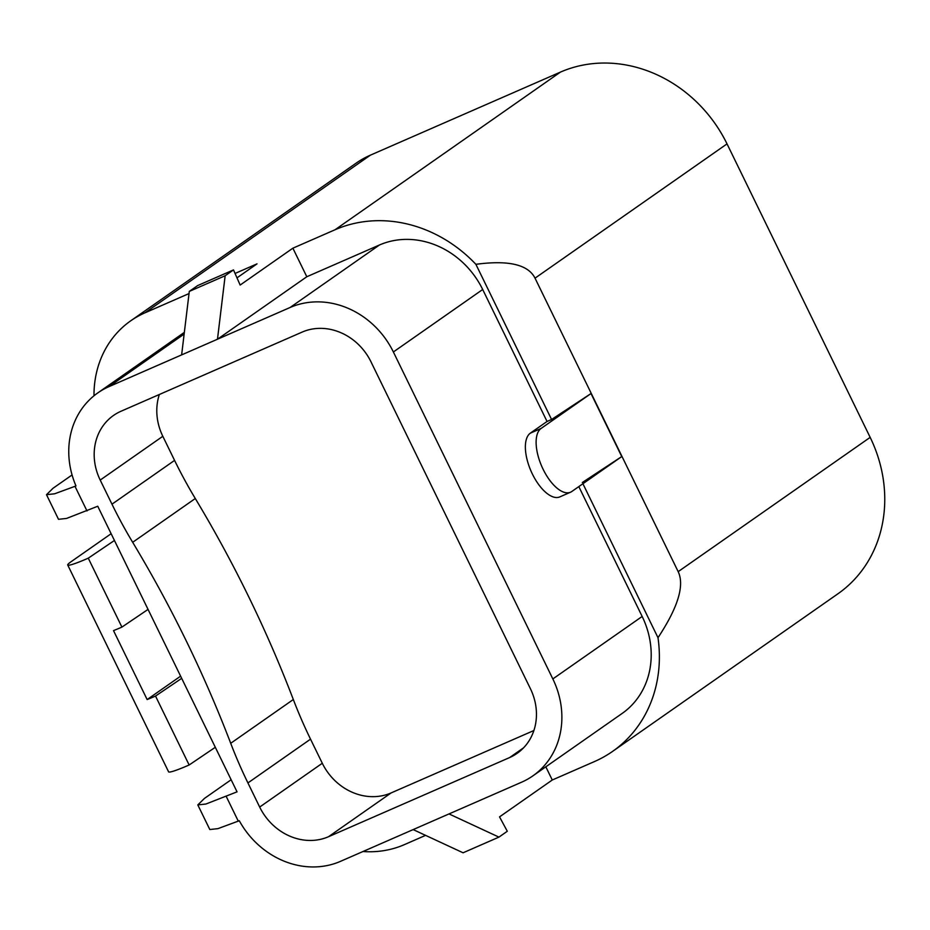<?xml version="1.0" encoding="UTF-8"?>
<svg xmlns="http://www.w3.org/2000/svg" width="930" height="930" viewBox="0 0 930 930"><rect width="100%" height="100%" fill="white"/><g stroke="black" fill="none" stroke-linecap="round" stroke-linejoin="round"><path stroke-width="1.4" d="M498.945 837.116L507.292 831.269L499.538 816.877L552.269 780.003L594.433 761.577A133.025 117.889 -125 0 0 612.556 751.417A133.025 117.889 -125 0 0 657.998 637.689C677.97 607.476 684.701 585.458 678.179 571.648L535.029 278.163C528.194 264.562 508.478 259.947 475.893 264.318L551.571 419.488L547.049 421.464L482.693 289.497A82.456 73.075 -125 0 0 379.428 245.008L306.807 276.745L217.481 339.218L290.102 307.493A82.456 73.075 55 0 1 393.367 351.97L552.839 678.935A82.456 73.075 55 0 1 532.855 775.887A82.456 73.075 55 0 1 521.625 782.188L449.016 813.924L498.945 837.116L463.082 852.787L413.153 829.595L340.531 861.331A82.456 73.075 55 0 1 239.289 820.737L217.934 828.642L209.82 829.537L197.811 804.915L205.925 804.02L237.045 791.849L97.743 506.246L66.623 518.417L58.509 519.312L46.5 494.69L53.091 488.215L72.075 474.951M235.058 273.455L257.017 263.853L236.987 277.861M86.99 510.942L74.981 486.32L75.969 485.89A82.456 73.075 55 0 1 97.778 392.925A82.456 73.075 55 0 1 109.008 386.624L181.629 354.888L189.29 291.416L225.153 275.745L233.5 269.909L240.149 285.057L292.88 248.182L335.044 229.756A133.025 117.889 -125 0 1 475.893 264.318M189.034 293.566L144.987 312.817A104.439 92.558 -125 0 0 130.758 320.792L356.144 163.145A104.439 92.558 55 0 1 370.373 155.171L560.43 72.11A133.025 117.889 55 0 1 727.028 143.883L870.166 437.367A133.025 117.889 55 0 1 837.942 593.782L612.556 751.417M582.32 482.519L621.81 456.525L571.857 491.47A35.177 16.043 -113.6 0 1 570.567 492.191A35.177 16.043 -113.6 0 1 542.434 467.848A35.177 16.043 -113.6 0 1 541.109 428.439L591.062 393.506L551.571 419.488M570.567 492.191L559.814 496.899A35.177 16.043 -113.6 0 1 531.681 472.545A35.177 16.043 -113.6 0 1 530.356 433.148L547.049 421.464M621.752 456.572L591.003 393.541M74.981 486.32L54.614 493.795L46.5 494.69M532.855 775.887L622.182 713.415A82.456 73.075 -125 0 0 642.165 616.462L578.82 486.599M225.153 275.745L217.481 339.218L181.629 354.888M306.807 276.745L292.88 248.182M189.29 291.416L197.637 285.58L233.5 269.909M413.153 829.595L449.016 813.924M552.269 780.003L545.829 766.82M238.301 821.178L226.292 796.557M231.14 779.747L204.402 798.452L197.811 804.915M362.967 851.52A104.439 92.558 -125 0 0 404.376 844.638L425.58 835.361M582.912 483.74L657.998 637.689M130.758 320.792A104.439 92.558 -125 0 0 94 395.773M259.679 807.054A54.975 48.709 -125 0 0 328.523 836.709L509.617 757.566A54.975 48.709 -125 0 0 517.103 753.37A54.975 48.709 -125 0 0 530.426 688.735L370.954 361.758A54.975 48.709 -125 0 0 302.111 332.103L121.016 411.246A54.975 48.709 -125 0 0 113.53 415.443A54.975 48.709 -125 0 0 100.208 480.078L111.972 504.188A439.75 389.717 -125 0 0 132.676 542.306A1136.762 1007.411 55 0 1 230.71 743.291A439.75 389.717 -125 0 0 247.926 782.932L259.679 807.054L322.292 763.263L310.527 739.152A439.75 389.717 55 0 1 293.322 699.511A1136.762 1007.411 -125 0 0 195.288 498.515A439.75 389.717 55 0 1 174.573 460.397L162.82 436.286A54.975 48.709 55 0 1 159.356 394.494M111.135 533.715L71.017 561.767A39.583 3.22 -26 0 0 67.727 565.022A39.583 3.22 -26 0 0 88.269 558.174L121.9 627.111A39.583 3.22 154 0 1 113.518 630.621L147.149 699.558L180.618 676.157M181.687 678.342L155.519 696.059L189.139 764.995L215.307 747.29M189.139 764.995A39.583 3.22 154 0 1 168.597 771.83L67.727 565.022M155.519 696.059A39.583 3.22 154 0 1 147.149 699.558M121.9 627.111L148.056 609.406M88.269 558.174L114.437 540.47M533.89 730.527L391.135 792.918A54.975 48.709 55 0 1 322.292 763.263M560.43 72.11L335.044 229.756M370.373 155.171L144.987 312.817M541.109 428.439L530.356 433.148M184.14 334.079L109.008 386.624M379.428 245.008L290.102 307.493M482.693 289.497L393.367 351.97M642.165 616.462L552.839 678.935M870.166 437.367L678.179 571.648M535.029 278.163L727.028 143.883M328.523 836.709L391.135 792.918M509.617 757.566L523.625 747.778M100.208 480.078L162.82 436.286M111.972 504.188L174.573 460.397M132.676 542.306L195.288 498.515M230.71 743.291L293.322 699.511M247.926 782.932L310.527 739.152M184.338 332.37L97.778 392.925"/></g></svg>
